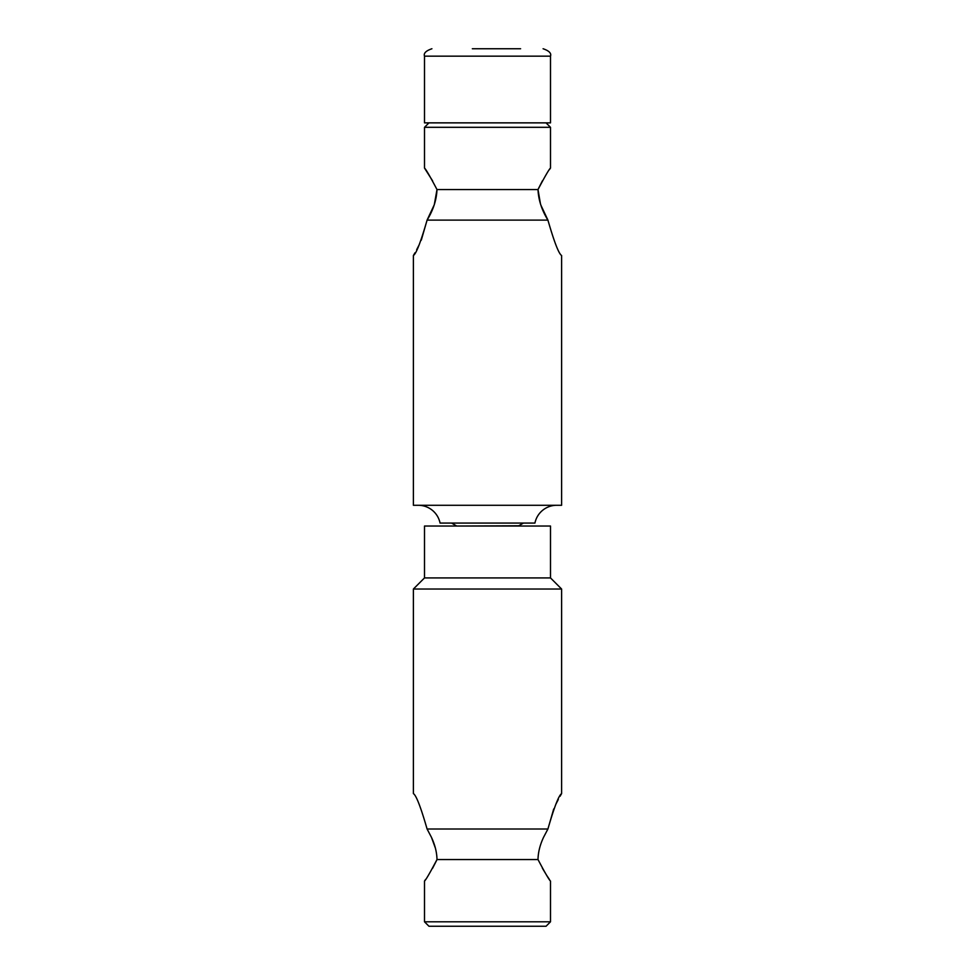 <?xml version="1.0" encoding="UTF-8"?>
<svg xmlns="http://www.w3.org/2000/svg" width="975" height="975" viewBox="0 0 975 975"><rect width="100%" height="100%" fill="white"/><g stroke="black" fill="none" stroke-linecap="round" stroke-linejoin="round"><path stroke-width="1.46" d="M553.727 808.933L547.913 829.006C554.214 807.129 558.785 795.332 561.612 793.589L561.612 589.034L413.388 589.034L413.388 793.589C416.215 795.307 420.773 807.105 427.087 829.006L547.913 829.006L543.55 837.318C540.004 844.886 538.151 852.296 538.005 859.548C538.151 852.308 539.992 844.898 543.55 837.318M427.087 829.006L431.45 837.318L427.087 829.006M561.612 793.589L560.052 796.283M558.322 799.439L556.116 803.753M561.612 589.034L550.497 577.919L424.503 577.919L413.388 589.034M550.497 921.802L546.049 926.25L428.951 926.25L424.503 921.802L550.497 921.802L550.497 881.047C549.291 880.206 545.122 873.039 538.005 859.548L436.995 859.548C429.89 873.015 425.734 880.169 424.503 881.047L425.551 879.511M424.503 921.802L424.503 881.047M550.497 577.919L550.497 526.037L424.503 526.037L424.503 577.919M435.423 848.201L431.45 837.318C434.996 844.886 436.849 852.296 436.995 859.548M542.344 868.152L546.463 875.002M546.536 875.123L549.498 879.596M432.583 868.286L436.629 860.364M418.287 505.282A22.23 22.23 0 0 1 439.993 522.71L439.993 522.71M535.007 522.71L535.007 522.71A22.23 22.23 0 0 1 556.713 505.282M421.273 240.179L427.087 220.106C420.786 241.983 416.215 253.78 413.388 255.523L413.388 505.282L561.612 505.282L561.612 255.523C558.785 253.805 554.227 242.007 547.913 220.106L427.087 220.106L434.253 204.811M434.289 204.713L436.995 189.564C436.556 199.887 433.253 210.076 427.087 220.106M432.656 180.96L424.503 168.078C425.709 168.907 429.878 176.073 436.995 189.564L538.005 189.564L540.479 203.994M540.82 205.006L547.913 220.106C541.747 210.076 538.444 199.899 538.005 189.564C545.11 176.109 549.266 168.943 550.497 168.078L549.449 169.601M542.417 180.826L538.371 188.76M413.388 255.523L414.948 252.83M416.678 249.673L418.884 245.359M546.049 122.862L550.497 127.311L424.503 127.311L424.503 168.078M550.497 127.311L550.497 168.078M428.951 122.862L424.503 127.311M534.922 523.075L440.078 523.075M520.601 48.75L472.339 48.75M424.503 56.16L550.497 56.16L550.497 122.862L424.503 122.862L424.503 56.16C423.467 53.247 425.941 50.785 431.913 48.75M456.653 526.037L518.737 525.769L523.404 523.075M456.263 525.769L451.596 523.075M550.497 56.16C551.533 53.247 549.059 50.785 543.087 48.75"/></g></svg>
